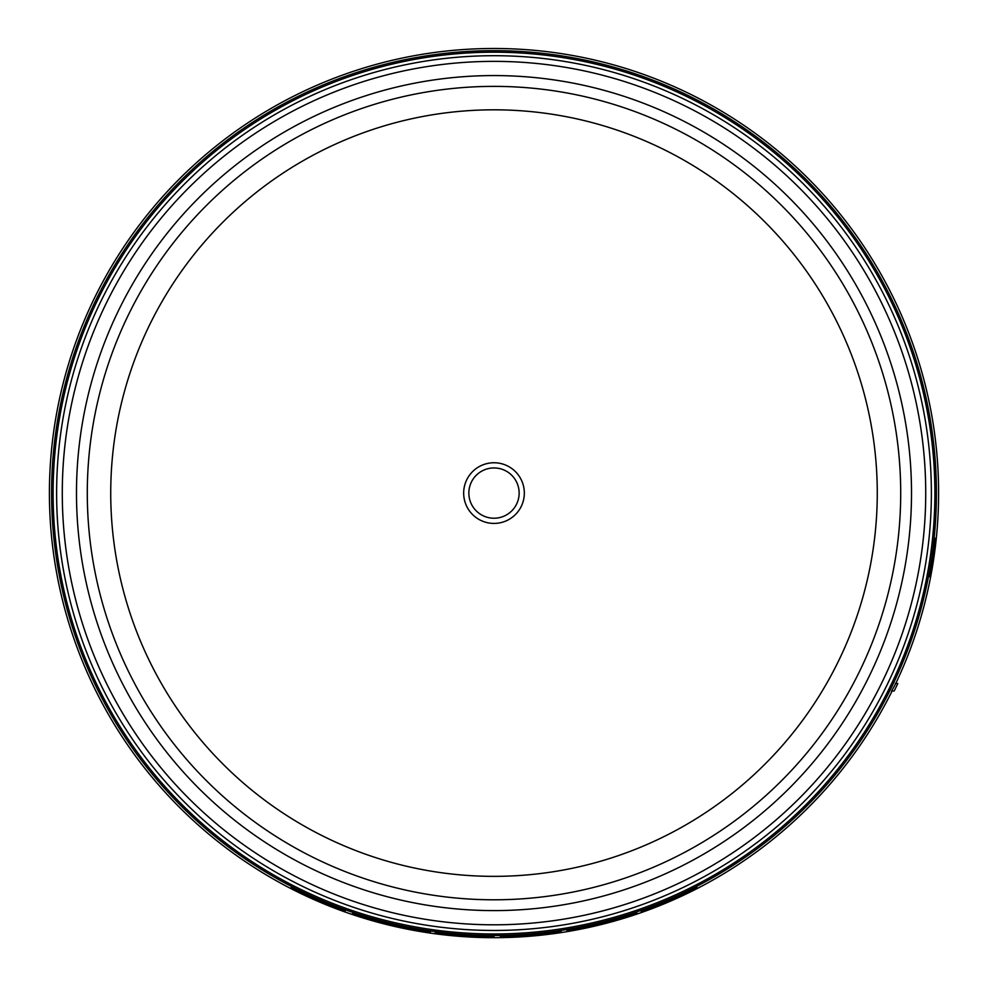 <?xml version="1.0" encoding="UTF-8"?>
<svg xmlns="http://www.w3.org/2000/svg" width="988" height="988" viewBox="0 0 988 988"><rect width="100%" height="100%" fill="white"/><g stroke="black" fill="none" stroke-linecap="round" stroke-linejoin="round"><path stroke-width="1.48" d="M515.773 480.514A25.145 25.145 0 0 1 506.572 514.859A25.145 25.145 0 0 1 472.227 505.658A25.145 25.145 0 0 1 481.428 471.313A25.145 25.145 0 0 1 515.773 480.514M110.73 493.086A383.27 383.27 0 0 1 494 109.816A383.27 383.27 0 0 1 877.27 493.086A383.27 383.27 0 0 1 494 876.356A383.27 383.27 0 0 1 110.73 493.086M934.895 493.086A440.895 440.895 0 0 0 494 52.191A440.895 440.895 0 0 0 53.105 493.086A440.895 440.895 0 0 0 494 933.981A440.895 440.895 0 0 0 934.895 493.086M895.387 683.313L897.796 683.523A446.453 446.453 0 0 1 894.226 690.933L891.571 691.168L895.832 683.35A444.6 444.6 0 0 0 494 48.486A444.6 444.6 0 0 0 392.285 925.892A444.6 444.6 0 0 0 892.053 691.118M323.694 902.13L323.694 902.217C352.358 913.69 352.358 914.011 323.694 903.168L312.579 898.364C283.976 884.421 283.976 884.099 312.579 897.4L323.694 902.13C352.358 913.616 352.358 913.937 323.694 903.081L323.694 902.736M352.679 913.27L352.679 913.184A443.229 443.229 0 0 0 365.387 917.247L382.319 922.014A443.229 443.229 0 0 0 403.487 926.979L417.788 929.72A443.229 443.229 0 0 0 430.484 931.746L422.543 931.202A443.908 443.908 0 0 1 400.844 927.102L384.443 923.261A443.908 443.908 0 0 1 363.794 917.469L352.679 913.27A443.303 443.303 0 0 0 365.387 917.321L382.319 922.1A443.303 443.303 0 0 0 403.487 927.053L417.788 929.794A443.303 443.303 0 0 0 430.484 931.82M567.038 930.338L567.038 930.264A443.229 443.229 0 0 0 588.218 926.188L601.655 923.484L615.734 919.272A443.229 443.229 0 0 0 636.902 912.653L636.902 913.357A443.908 443.908 0 0 1 626.318 916.815L611.498 921.162A443.908 443.908 0 0 1 592.442 925.941L577.622 929.041A443.908 443.908 0 0 1 567.038 930.943L567.038 930.338A443.303 443.303 0 0 0 588.218 926.262L601.655 923.558L615.734 919.346A443.303 443.303 0 0 0 636.902 912.727M445.835 934.154A443.686 443.686 0 0 0 494 936.772A443.674 443.674 0 0 1 445.835 934.142L445.835 934.228A443.76 443.76 0 0 0 494 936.846L494 936.55A443.451 443.451 0 0 1 445.835 933.907A443.464 443.464 0 0 0 494 936.55L494 936.315A443.229 443.229 0 0 1 435.251 932.413L435.251 932.487A443.303 443.303 0 0 0 494 936.389M315.086 899.413L306.49 895.424C293.35 888.916 293.35 888.694 306.49 894.782L315.086 898.994M312.579 898.29C283.976 884.334 283.976 884.013 312.579 897.326L312.579 897.4C283.976 884.099 283.976 884.421 312.579 898.364L312.579 898.29M641.138 911.899L658.613 904.625A443.229 443.229 0 0 0 679.781 895.511L697.244 887.73A443.908 443.908 0 0 1 682.955 894.77L681.053 895.585A443.834 443.834 0 0 1 657.329 905.774L655.427 906.601A443.908 443.908 0 0 1 641.138 911.899L658.613 904.699A443.303 443.303 0 0 0 679.781 895.585L697.244 887.73M500.348 936.871L500.348 936.278A443.229 443.229 0 0 0 554.873 932.116L560.023 931.647M559.43 931.511L556.491 932.289L561.221 931.795M933.178 555.701C936.291 532.26 936.488 532.26 933.771 555.701L933.228 559.406C929.066 582.809 928.868 582.809 932.623 559.406L933.178 555.701C936.291 532.26 936.488 532.26 933.771 555.701L933.178 555.701M933.228 559.406C929.066 582.809 928.868 582.809 932.623 559.406L933.228 559.406M445.835 933.907L445.835 933.993A443.538 443.538 0 0 0 494 936.624M494 936.846L494 936.995A443.908 443.908 0 0 1 435.251 933.092L435.251 932.487M321.174 901.513L323.694 902.217C352.358 913.69 352.358 914.011 323.694 903.168M315.086 898.438L321.174 901.155M312.579 897.759L315.086 898.512M554.873 932.116L560.023 931.721M500.348 936.278L500.348 936.352A443.303 443.303 0 0 0 554.873 932.19M561.221 931.659L561.221 931.869A443.908 443.908 0 0 1 550.637 933.364L549.575 933.265A443.674 443.674 0 0 1 510.932 936.439L510.932 936.673A443.908 443.908 0 0 1 500.348 936.945L500.348 936.352M329.782 905.119L329.782 904.847C342.947 910.146 342.947 910.356 329.782 905.49L321.174 901.649L329.782 905.403C342.947 910.281 342.947 910.072 329.782 904.773M329.782 905.033L329.782 904.847C342.947 910.146 342.947 910.356 329.782 905.49L329.782 905.403M306.49 895.424C293.35 888.916 293.35 888.694 306.49 894.782M669.197 900.414L677.496 897.079A443.711 443.711 0 0 1 660.886 904.218L669.197 900.414M510.932 936.303L510.932 936.278A443.464 443.464 0 0 0 552.094 932.721L554.342 932.45L552.094 932.796A443.538 443.538 0 0 1 510.932 936.303L510.932 936.216A443.451 443.451 0 0 0 552.094 932.709L552.094 932.796M306.49 894.696C293.35 888.62 293.35 888.83 306.49 895.35M662.948 903.291A443.637 443.637 0 0 0 675.434 897.919M87.29 493.086A406.71 406.71 0 0 0 599.259 885.94A406.71 406.71 0 0 0 846.222 289.731A406.71 406.71 0 0 0 87.29 493.086M132.417 701.838A417.516 417.516 0 0 1 494 75.57A417.516 417.516 0 0 1 855.583 284.334A417.516 417.516 0 0 1 494 910.603A417.516 417.516 0 0 1 132.417 701.838M520.268 477.92A30.332 30.332 0 0 1 509.166 519.355A30.332 30.332 0 0 1 467.732 508.252A30.332 30.332 0 0 1 478.834 466.818A30.332 30.332 0 0 1 520.268 477.92M931.375 493.086A437.375 437.375 0 0 0 380.8 70.605A437.375 437.375 0 0 0 115.226 711.78A437.375 437.375 0 0 0 931.375 493.086M494 924.805A431.719 431.719 0 0 0 867.884 277.22A431.719 431.719 0 0 0 494 61.367A431.719 431.719 0 0 0 120.116 708.939A431.719 431.719 0 0 0 494 924.805M51.574 493.086A442.426 442.426 0 0 0 494 935.513A442.426 442.426 0 0 0 936.426 493.086A442.426 442.426 0 0 0 494 50.66A442.426 442.426 0 0 0 51.574 493.086"/></g></svg>
